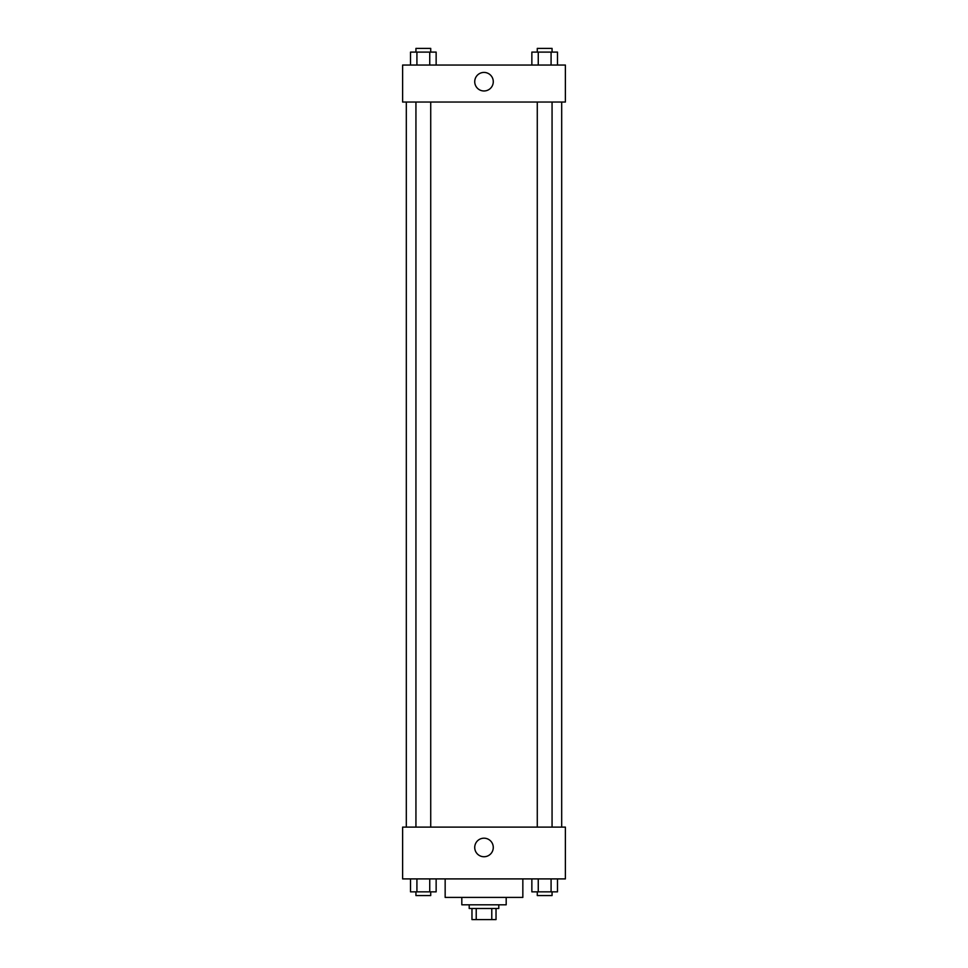 <?xml version="1.0" encoding="UTF-8"?>
<svg xmlns="http://www.w3.org/2000/svg" width="968" height="968" viewBox="0 0 968 968"><rect width="100%" height="100%" fill="white"/><g stroke="black" fill="none" stroke-linecap="round" stroke-linejoin="round"><path stroke-width="1.45" d="M491.78 908.504L491.78 919.6L471.973 919.6L471.973 908.504M491.78 919.6L496.027 919.6L496.027 908.504L496.027 919.6M498.798 904.802L498.798 908.504L469.202 908.504L469.202 904.802M476.22 908.504L476.22 919.6M506.191 897.409L506.191 904.802L461.809 904.802L461.809 897.409M522.841 878.908L522.841 897.409L445.159 897.409L445.159 878.908M565.385 878.908L402.615 878.908L402.615 827.12L565.385 827.12L565.385 878.908M484 856.74A9.281 9.281 0 0 1 475.966 842.825A9.281 9.281 0 0 1 492.034 842.825A9.281 9.281 0 0 1 484 856.74M561.682 102.039L561.682 827.12M537.276 827.12L537.276 102.039M430.724 102.039L430.724 827.12M565.385 102.039L402.615 102.039L402.615 65.05L565.385 65.05L565.385 102.039M493.281 81.699A9.281 9.281 0 0 1 479.366 89.734A9.281 9.281 0 0 1 479.366 73.665A9.281 9.281 0 0 1 493.281 81.699M557.483 65.05L557.483 52.103L531.856 52.103L531.856 65.05M551.082 52.103L551.082 65.05M538.256 52.103L538.256 65.05M537.276 52.103L537.276 48.4L552.062 48.4L552.062 52.103M436.144 65.05L436.144 52.103L410.517 52.103L410.517 65.05M429.744 52.103L429.744 65.05M416.918 52.103L416.918 65.05M415.938 52.103L415.938 48.4L430.724 48.4L430.724 52.103M557.483 878.908L557.483 891.855L531.856 891.855L531.856 878.908M551.082 878.908L551.082 891.855M538.256 878.908L538.256 891.855M552.062 891.855L552.062 895.557L537.276 895.557L537.276 891.855M436.144 878.908L436.144 891.855L410.517 891.855L410.517 878.908M429.744 878.908L429.744 891.855M416.918 878.908L416.918 891.855M430.724 891.855L430.724 895.557L415.938 895.557L415.938 891.855M406.318 102.039L406.318 827.12M552.062 827.12L552.062 102.039M415.938 102.039L415.938 827.12"/></g></svg>
